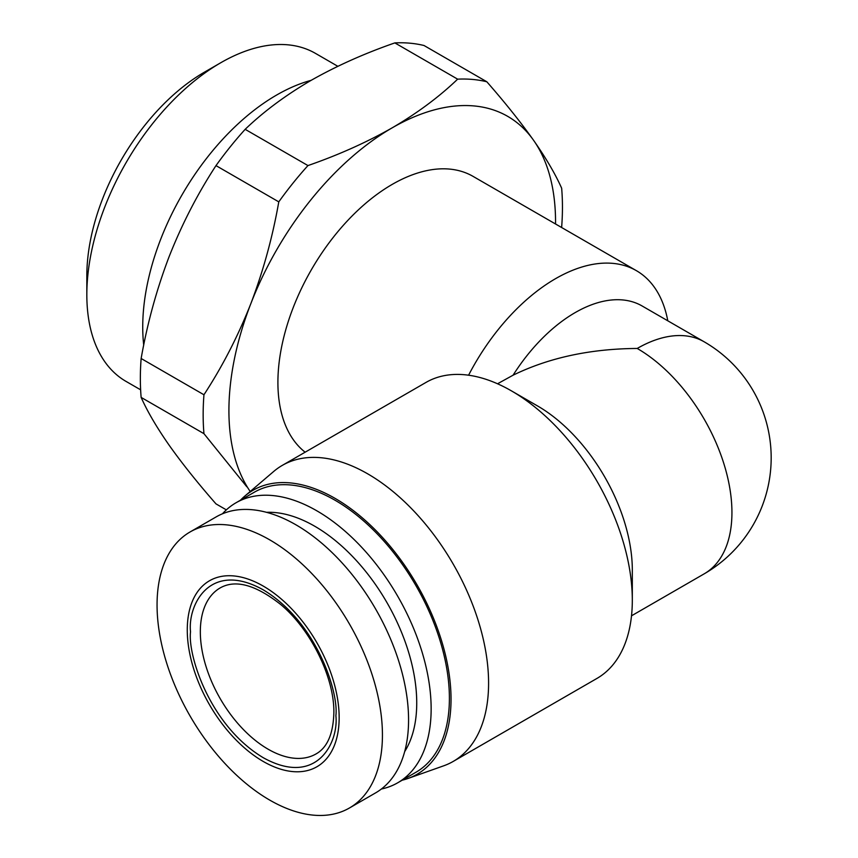 <?xml version="1.0" encoding="UTF-8"?>
<svg xmlns="http://www.w3.org/2000/svg" width="858" height="858" viewBox="0 0 858 858"><rect width="100%" height="100%" fill="white"/><g stroke="black" fill="none" stroke-linecap="round" stroke-linejoin="round"><path stroke-width="1.29" d="M140.637 389.822L126.051 381.413A189.393 109.341 -60 0 1 86.83 294.712L86.83 275.847A166.291 96.01 -60 0 1 204.418 72.179L220.753 62.752A189.393 109.341 -60 0 1 315.444 53.368L337.859 66.313M86.83 294.712A189.393 109.341 -60 0 1 220.753 62.752L204.418 72.179M143.715 345.131A189.393 109.341 -60 0 1 276.651 95.023A189.393 109.341 -60 0 1 311.186 80.32M263.213 761.443A107.4 62.012 -120 0 0 339.157 717.599A107.4 62.012 -120 0 0 263.213 586.068A107.4 62.012 -120 0 0 187.269 629.911A107.4 62.012 -120 0 0 263.213 761.443M269.744 800.106A159.363 92.01 -120 0 0 349.431 808A159.363 92.01 -120 0 0 382.432 735.049A159.363 92.01 -120 0 0 269.744 539.864A159.363 92.01 -120 0 0 190.058 531.971A159.363 92.01 -120 0 0 157.057 604.922A159.363 92.01 -120 0 0 269.744 800.106M349.431 808L375.557 792.91A159.363 92.01 -120 0 0 408.569 719.959A159.363 92.01 -120 0 0 338.996 559.577A159.363 92.01 -120 0 0 216.195 516.881L190.058 531.971M404.686 751.587A144.358 83.344 -120 0 0 314.661 526.19A144.358 83.344 -120 0 0 266.548 512.323M381.37 789.028A161.679 93.34 -120 0 0 397.651 782.828A161.679 93.34 -120 0 0 431.145 708.815A161.679 93.34 -120 0 0 316.816 510.8A161.679 93.34 -120 0 0 235.982 502.788A161.679 93.34 -120 0 0 222.469 513.792M397.651 782.828L415.905 772.286A161.679 93.34 -120 0 0 449.399 698.273A161.679 93.34 -120 0 0 378.818 535.564A161.679 93.34 -120 0 0 254.236 492.256L235.982 502.788M402.198 780.201A163.985 94.68 -120 0 0 407.904 778.506A163.985 94.68 -120 0 0 451.029 699.216A163.985 94.68 -120 0 0 373.691 528.313A163.985 94.68 -120 0 0 244.841 496.074A163.985 94.68 -120 0 0 240.519 500.171M407.904 778.506L443.65 765.829A170.914 98.681 -120 0 0 453.196 761.432A170.914 98.681 -120 0 0 488.588 683.183A170.914 98.681 -120 0 0 413.985 511.186A170.914 98.681 -120 0 0 282.282 465.39A170.914 98.681 -120 0 0 273.702 471.46L244.841 496.074M511.454 390.883L537.591 405.973A133.955 77.338 -120 0 1 632.314 570.034L632.314 600.214A170.914 98.681 -120 0 0 511.454 390.883A170.914 98.681 -120 0 0 425.997 382.421L282.282 465.39M453.196 761.432L596.911 678.453A170.914 98.681 -120 0 0 632.314 600.214M468.586 375.203A161.679 93.34 -60 0 1 636.389 270.667L473.069 176.383A161.679 93.34 120 0 0 348.487 219.691A161.679 93.34 120 0 0 277.906 382.4A161.679 93.34 120 0 0 305.148 452.198M636.389 270.667A161.679 93.34 -60 0 1 667.792 320.806M631.509 615.808L704.193 573.841A133.955 77.338 -120 0 0 731.938 512.516A133.955 77.338 -120 0 0 637.215 348.455C590.283 348.777 548.916 357.7 513.084 375.193L498.219 383.397M513.084 375.193A133.955 77.338 -60 0 1 642.127 305.984L704.193 341.816A133.955 77.338 -60 0 0 637.215 348.455M555.544 223.992A230.963 133.344 120 0 0 533.676 140.444A230.963 133.344 120 0 0 392.235 127.81A230.963 133.344 120 0 0 250.793 303.764A230.963 133.344 120 0 0 250.204 491.495M561.658 227.134A254.065 146.686 120 0 0 561.658 188.234C555.48 174.281 546.149 158.344 533.676 140.444C520.827 122.329 505.212 102.767 486.818 81.767A254.065 146.686 120 0 0 457.646 79.161C439.178 96.868 417.363 113.084 392.235 127.81C366.731 142.321 338.642 154.912 307.958 165.573A254.065 146.686 120 0 0 278.786 201.866C272.597 237.065 263.267 271.021 250.793 303.764C237.956 336.282 222.34 366.613 203.947 394.766A254.065 146.686 120 0 0 203.947 433.665L246.825 486.786M203.947 433.665L141.141 397.404C147.329 411.368 156.66 427.295 169.133 445.195C181.982 463.32 197.597 482.882 215.991 503.882L226.351 509.866M203.947 394.766L141.141 358.505A254.065 146.686 120 0 0 141.141 397.404M278.786 201.866L215.991 165.615C197.597 193.758 181.982 224.088 169.133 256.617C156.66 289.35 147.329 323.316 141.141 358.505M307.958 165.573L245.163 129.322A254.065 146.686 120 0 0 215.991 165.615M457.646 79.161L394.841 42.9C364.167 53.561 336.079 66.152 310.575 80.663C285.435 95.388 263.631 111.604 245.163 129.322M486.818 81.767L424.024 45.506A254.065 146.686 120 0 0 394.841 42.9M190.53 631.799C187.612 654.654 209.416 725.471 263.213 757.678C316.999 787.59 338.813 741.945 335.886 715.711C338.813 692.856 316.999 622.039 263.213 589.832C209.416 559.92 187.612 605.566 190.53 631.799M316.034 753.935A95.849 55.341 60 0 1 242.171 728.26A95.849 55.341 60 0 1 200.332 631.799A95.849 55.341 60 0 1 220.184 587.912C235.51 579.236 255.727 584.802 280.845 604.622C311.175 629.901 334.534 678.12 333.859 712.891C333.226 733.944 327.284 747.629 316.034 753.935M704.193 573.841A133.955 133.955 0 0 0 704.193 341.816"/></g></svg>
